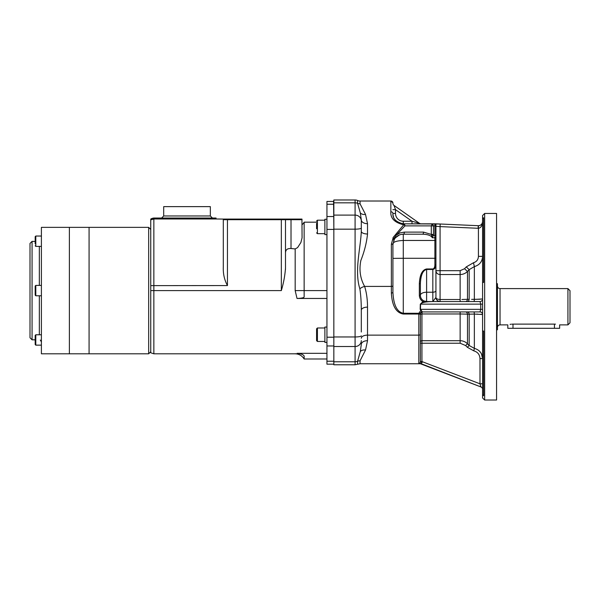 <?xml version="1.0" encoding="UTF-8"?>
<svg xmlns="http://www.w3.org/2000/svg" width="600" height="600" viewBox="0 0 600 600"><rect width="100%" height="100%" fill="white"/><g stroke="black" fill="none" stroke-linecap="round" stroke-linejoin="round"><path stroke-width="0.9" d="M35.182 241.47L32.07 241.358L32.07 339.817L35.182 339.817M34.125 241.433L34.763 241.455M40.32 340.072L41.4 341.895M41.4 353.812L41.4 227.362L69.383 227.362L69.383 353.812L41.4 353.812M35.73 345.135L35.182 344.52L35.805 345.142L41.4 345.142L35.805 345.142L35.805 334.778L35.182 335.4L35.182 343.905M35.182 344.52L35.182 337.365M35.182 294.54L35.182 286.028L35.182 294.54M41.4 246.405L35.805 246.405L35.805 236.04L35.182 236.663L35.182 243.81M69.383 353.812L69.383 227.362L89.078 227.362L89.078 353.812L69.383 353.812M89.078 353.812L89.078 227.362L148.672 227.362L148.672 353.812L89.078 353.812M150.75 351.743L148.672 353.812M216.045 218.985L223.425 219.075A1.657 1.657 0 0 0 223.305 219.697L285.487 219.697A1.657 1.657 0 0 0 285.368 219.075A1.657 1.657 0 0 1 285.487 219.697L285.487 268.072L285.487 219.697L302.07 219.697L301.95 219.075L223.425 219.075A1.657 1.657 0 0 0 223.305 219.697L223.305 267.06C223.028 273.75 224.407 279.923 227.445 285.562L150.75 285.63L150.75 352.778L153.855 353.812L153.855 290.587L150.75 290.587L150.75 219.833L153.855 218.985L216.045 218.985L216.045 218.032L153.855 218.032L150.75 219.075L150.75 219.833M32.07 339.817L30 337.748L30 243.428L32.07 241.358M150.75 219.075L151.808 218.46M152.678 218.175L153.855 218.032L153.855 290.587L281.34 290.587C283.612 282.938 284.993 275.43 285.487 268.072L285.45 269.61M301.95 219.075L302.07 237.81L300.877 242.535L297.57 247.62L295.17 248.933L291.015 248.528C287.25 248.288 285.413 249.907 285.487 253.373L285.487 253.365M316.582 222.18L304.147 222.18L304.147 296.903C303.983 297.765 301.612 298.282 297.022 298.455L295.17 290.587L326.947 290.587M304.147 222.18A10.365 10.365 0 0 1 302.07 224.73M223.305 219.697L223.305 267.06M163.703 215.962L163.703 206.632L210.345 206.632L210.345 215.962L163.703 215.962L161.632 218.032M178.23 218.985L178.23 218.032M195.817 218.032L195.817 218.985M326.947 298.455L297.022 298.455M326.947 358.995L304.147 358.995L304.147 356.077C303.502 354.638 301.132 353.722 297.022 353.325C294.495 353.97 294.495 353.97 297.022 353.325L326.947 353.325M304.147 358.995C302.077 355.673 299.085 353.94 295.17 353.812L295.56 353.692M333.585 201.45L326.947 201.45L326.947 364.178L333.84 364.178M333.585 201.015L333.84 227.145M326.947 219.263L324.877 219.263L324.877 234.6L326.947 234.6M326.947 327.053L324.877 327.053L324.877 342.39L326.947 342.39M316.582 223.335L316.582 228.757M317.415 327.983L316.582 328.815L316.582 340.627L317.415 341.46L317.415 327.983L324.877 327.983M316.582 338.025L316.582 337.59M333.84 199.98L355.087 199.98L333.84 199.98L333.84 364.778L355.087 364.778L355.087 361.785A6.217 5.895 0 0 0 357.57 361.29L357.57 364.26L355.087 364.778M357.57 200.498L357.57 203.325A6.217 5.91 180 0 0 355.087 202.83L355.087 199.98A6.217 6.217 0 0 1 357.57 200.498A6.217 6.217 0 0 0 355.087 199.98A6.217 6.217 0 0 1 357.57 200.498A6.217 6.217 0 0 0 360.06 201.015L386.572 201.015M360.06 203.812A6.217 5.91 180 0 1 357.57 203.325L360.308 212.873L361.305 219.952L361.305 228.045L361.305 219.952A6.217 3.743 0 0 0 367.522 223.695L365.52 214.41L360.06 203.812L360.06 201.015L390.847 201.015L392.903 202.815M361.305 332.01L361.305 310.222C361.29 302.175 360.81 295.035 359.858 288.803C354.248 270.877 360.548 248.798 361.305 231.375L361.305 228.045A6.217 1.117 0 0 1 355.087 229.163L355.087 361.785L333.84 361.785M367.522 340.695A6.217 3.705 180 0 0 361.305 344.4L360.308 351.562L357.57 361.29A6.217 5.895 0 0 1 360.06 360.803L365.52 350.048L367.522 340.695L367.522 335.13L418.83 335.13L418.83 363.322L420.93 363.615L480.908 386.947L420.232 363.683M403.283 314.032L403.283 313.275C396.998 312 393.548 304.987 392.918 292.222A1.552 0.772 180 0 1 391.365 293.002C392.085 305.752 396.06 312.765 403.283 314.032L418.838 314.032L418.838 313.275L403.283 313.275L403.283 258.293L392.918 258.375L392.918 292.222L392.918 244.553L394.305 239.37C396.382 236.048 399.375 234.322 403.283 234.188L422.445 234.188C427.853 234.36 431.138 235.553 432.308 237.757L433.388 235.38L431.49 234.938L432.308 237.757L434.895 237.757L434.895 264.757C434.768 267.308 434.077 268.71 432.825 268.965L426.607 268.965C422.205 269.85 419.79 274.755 419.347 283.68L419.347 295.343C419.46 298.222 420.772 300.375 423.285 301.793L432.78 301.553L426.607 301.553L423.757 300.862C421.605 299.647 420.48 297.81 420.382 295.335A6.217 6.217 0 0 0 425.775 301.5M361.305 338.228A6.217 3.098 0 0 1 367.522 335.13L367.522 307.125A6.217 3.098 0 0 0 361.305 310.222M359.858 288.803A6.217 2.985 162.1 0 1 364.627 286.418C360.233 278.565 358.972 269.925 360.855 260.49C364.41 251.452 366.638 242.618 367.522 233.993L367.522 223.695M361.305 231.375A6.217 2.625 180 0 0 367.522 233.993M422.445 234.188A2.07 1.095 -90 0 0 423.548 232.11L404.385 232.11A2.07 1.095 90 0 1 403.283 234.188L400.86 234.472M400.838 234.48L400.155 234.667M400.095 234.69L399.487 234.907M399.45 234.923L395.4 237.817M425.94 301.515A6.217 6.217 0 0 0 425.978 301.522A6.217 6.217 0 0 0 426.607 301.553L426.607 292.23A6.217 3.105 0 0 0 420.382 295.335L420.382 283.673C420.765 275.062 422.835 270.33 426.607 269.475L432.825 269.475C434.707 269.19 435.743 267.615 435.93 264.75L435.93 224.858L434.895 223.822L432.308 223.822L431.295 225.892L431.295 234.428L433.493 234.428L433.493 225.892L432.308 223.822L403.808 223.822L403.808 224.678L393.045 237.585L393.495 239.37L394.305 239.37L393.555 240.968M393.15 237.728L391.365 244.17A1.552 0.375 180 0 1 392.918 244.553C392.423 242.205 395.873 240.84 403.283 240.458L434.895 240.458A1.035 0.532 180 0 1 435.93 240.99M393.472 239.017L396.353 235.05L404.903 225.892A2.07 1.095 -90 0 0 403.808 223.822L403.283 223.822C395.978 222.075 392.52 218.618 392.918 213.458A2.07 1.68 180 0 0 390.847 211.77C390.368 218.205 394.515 222.502 403.283 224.678L403.283 223.822L440.19 224.01L434.895 223.822L434.895 237.757L435.93 237.623M423.548 232.11L431.295 234.428L431.49 234.938M403.283 224.678L403.808 224.678A2.07 0.885 49.1 0 1 404.903 225.892L435.93 225.892M412.005 223.822L412.005 221.228L403.283 221.228A7.77 7.77 0 0 1 395.513 213.458L395.513 209.647L412.005 221.228L419.528 223.35L394.02 205.433A2.588 2.588 0 0 1 392.918 203.31L392.918 203.093A2.07 2.07 0 0 0 390.847 201.015L390.847 211.77M418.83 363.322A1.552 1.545 0 0 0 420.382 361.778L420.382 313.447L420.382 361.778L422.123 362.558L420.93 363.615L422.123 362.558L421.942 361.56L420.382 361.56M480.39 352.163L480.84 352.8M481.5 353.94L482.572 358.567L479.985 358.567L479.985 383.812L480.908 386.947A2.588 2.588 0 0 1 482.572 389.362M481.493 314.325L480.63 314.265M477.87 314.145L476.768 314.115M427.717 301.553L440.077 301.553L440.077 299.505C437.34 299.295 435.96 298.597 435.93 297.413L435.93 264.75L434.895 264.757M482.572 298.965A2.588 2.588 0 0 1 479.985 301.553A2.588 2.588 0 0 0 482.572 298.965L474.353 299.4A2.588 0.547 -90 0 1 473.82 301.553L479.985 301.553L480.743 304.147L480.743 309.33L479.985 311.918L473.82 311.918A2.588 0.547 -90 0 1 474.353 314.07L482.572 314.513A2.588 2.588 0 0 0 479.985 311.918L421.942 311.918A1.552 1.552 0 0 0 420.382 313.478A1.552 0.772 180 0 1 418.83 314.22L418.83 335.13A1.552 0.772 180 0 0 420.382 334.358M471.615 299.37L480.3 299.228M467.34 301.553A2.588 1.845 -90 0 0 469.17 299.31A2807.085 1158.368 -153.1 0 0 467.475 299.325L461.873 299.498M482.572 358.567C482.228 353.243 479.49 349.837 474.353 348.368L469.17 345.487A2807.085 2279.4 -135 0 1 467.475 343.763C465.435 341.76 462.99 340.74 460.14 340.695L460.14 343.23L421.942 343.23L421.942 361.56L479.985 383.812L482.572 383.812M460.14 311.918L460.14 313.972L467.475 314.153A2807.085 1158.368 -26.9 0 0 469.17 314.168L474.353 314.07L474.353 348.368L473.82 350.865C477.668 351.983 479.722 354.548 479.985 358.567M467.34 311.918A2.588 1.845 -90 0 1 469.17 314.168L469.17 345.487L467.34 347.288L473.82 350.865M465.638 311.918A2.588 1.853 -90 0 1 467.475 314.153L467.475 343.763L465.638 345.555A3007.553 3007.553 0 0 0 467.34 347.288M418.83 314.22A4.973 4.312 180 0 1 418.838 314.032A1.552 0.772 2.8 0 0 420.39 313.343L422.16 311.603L420.465 309.33L420.6 304.147C421.388 302.572 425.445 301.71 432.78 301.553L479.985 301.553M420.382 313.447L418.838 313.275L420.772 310.47L422.16 311.603L421.942 313.972L460.14 313.972L460.14 340.695L421.942 340.695A1.552 1.522 0 0 0 420.382 342.218M460.14 301.553L460.14 274.522C463.028 274.47 465.465 273.45 467.475 271.462L467.475 299.325A2.588 1.853 -90 0 1 465.638 301.553M423.757 300.862L420.3 304.14L420.165 309.322L420.772 310.47L421.065 310.147M420.165 309.322L482.572 309.33M420.3 304.14L482.572 304.147M474.353 299.4L474.353 266.595C479.535 265.065 482.272 261.66 482.572 256.373L478.425 256.373C478.245 259.657 476.603 261.78 473.498 262.74L474.353 266.595L469.17 269.663A927.562 802.777 -44.9 0 0 467.475 271.462L464.543 268.725L460.14 270.683L440.077 270.683L440.077 226.597L478.132 228.285A6.735 6.735 0 0 0 478.425 228.292C480.938 227.888 482.325 225.645 482.572 221.558L482.572 221.558C482.325 224.07 480.938 225.45 478.425 225.705C480.293 225.608 481.59 224.7 482.317 222.99M460.14 299.505L440.077 299.505L440.077 270.683L435.93 270.683L435.93 297.413L432.825 301.553L432.825 292.23L426.607 292.23L426.607 268.965M473.498 262.74L466.245 266.91L469.17 269.663L469.17 299.31M433.493 234.428L433.388 235.38L435.93 235.38L435.93 270.683A4.147 3.848 0 0 0 440.077 274.522L460.14 274.522L460.14 270.683M435.93 226.298L440.077 226.597L440.19 224.01L478.245 225.697A4.147 4.147 0 0 0 478.425 225.705A4.147 4.147 0 0 1 478.245 225.697A4.147 4.147 0 0 0 478.425 225.705L478.425 256.373M435.93 297.413A4.147 4.147 0 0 0 440.077 301.553C437.34 301.087 435.96 299.707 435.93 297.413M392.918 209.647L395.513 209.647L394.02 205.433A2.588 2.588 0 0 1 392.918 203.31A2.588 2.588 0 0 0 394.02 205.433M392.918 213.458A10.365 10.365 0 0 0 393.562 217.042A10.365 10.365 0 0 1 392.918 213.458L395.513 213.458M394.493 218.947A10.365 10.365 0 0 0 400.463 223.433A10.365 10.365 0 0 1 394.493 218.947M419.528 223.35A2.588 2.588 0 0 0 421.02 223.822M435.173 223.86L434.895 223.822A1.035 1.035 0 0 1 435.93 224.858L435.817 224.377M426.465 301.822L425.197 301.395M419.347 295.343L420.382 295.335L420.382 283.673L419.347 283.68M482.572 397.95L482.572 215.528L484.65 213.458L484.65 400.02L482.572 397.95M482.572 218.835A123.637 28.995 134.1 0 1 483.607 217.748L483.607 282.442A123.637 83.573 108.6 0 1 482.572 282.39M482.572 331.08A123.637 83.573 71.4 0 1 483.607 331.028L483.607 395.73A123.637 28.995 45.9 0 1 482.572 394.635M484.65 400.02L496.567 400.02L496.567 213.458L484.65 213.458M496.822 330.06L496.822 283.418L497.445 283.778L497.445 329.7L496.567 330.06M497.445 327.465C497.61 325.905 498.472 325.043 500.04 324.877L500.04 288.6C498.465 288.442 497.603 287.58 497.445 286.005M567.93 324.877L567.93 288.6L570 290.67L570 322.8L567.93 324.877L559.635 324.877L559.635 328.298L507.81 328.298L507.81 324.877L500.04 324.877M512.993 328.298L512.993 324.12C506.31 324.945 506.31 324.945 512.993 324.12L554.452 324.12C561.135 324.945 561.135 324.945 554.452 324.12L555.487 324.15M512.993 324.12L511.965 324.15M511.125 324.218L510.097 324.36M39.33 334.778L39.33 295.77M39.33 285.405L39.33 246.405M41.4 295.77L35.805 295.77L35.805 285.405L35.182 286.028M291.06 219.075A1.657 0.555 90 0 0 291.015 219.697L291.015 248.528M295.17 248.933L295.17 290.587M227.445 285.562L227.445 219.075M281.34 219.075L281.34 290.587M285.368 219.075A1.657 1.657 0 0 1 285.487 219.697M326.947 361.237L333.84 361.237M326.947 345.968L333.84 345.968M326.947 337.207L333.84 337.207M326.947 229.41L333.84 229.41M326.947 216.525L333.585 216.525M326.947 204.248L333.585 204.248M324.877 233.663L317.415 233.663L317.415 220.192L324.877 220.192M333.84 202.83L355.087 202.83L355.087 215.1A6.217 5.91 0 0 1 361.305 221.017M361.305 335.843A6.217 1.117 180 0 1 355.087 336.96L333.84 336.96M333.84 215.1L355.087 215.1L355.087 229.163L333.84 229.163M361.305 340.62A6.217 5.895 180 0 1 355.087 346.515L333.84 346.515M360.308 212.873A6.217 4.62 159.3 0 0 365.52 214.41M365.52 350.048A6.217 4.59 20.6 0 0 360.308 351.562M420.382 363.743L360.06 363.743L360.06 360.803M367.522 307.125C367.493 299.347 366.525 292.447 364.627 286.418L391.365 286.418L391.365 293.002M403.283 234.188L403.283 258.293L435.93 258.285M404.385 232.11L400.11 232.868L396.353 235.05M392.918 203.093A2.07 2.07 0 0 0 390.847 201.015M460.14 343.23L465.638 345.555M420.382 343.23L421.942 343.23L421.942 313.972L420.382 314.295M391.365 244.17L391.365 286.418A1.552 0.772 180 0 0 392.918 285.645M432.825 268.965L432.825 292.23A3.113 1.552 0 0 0 435.93 290.67M466.245 266.91A875.257 875.257 -46.9 0 0 464.543 268.725M403.283 221.228L403.283 223.822M478.132 228.285L478.245 225.697M435.93 224.858A1.035 1.035 0 0 0 434.895 223.822M554.452 328.298L554.452 324.12M41.4 334.778L35.805 334.778M41.4 285.405L35.805 285.405M35.805 295.77L35.182 295.147M41.4 236.04L35.805 236.04L35.182 236.663M35.805 246.405L35.182 245.782M150.75 229.44L148.672 227.362M210.345 215.962L212.415 218.032M295.17 353.812L153.855 353.812M317.415 233.663L316.582 232.837M317.415 220.192L316.582 221.017M317.415 341.46L324.877 341.46M394.305 239.37L393.803 240.368M360.06 363.743L357.57 364.26M482.19 223.298L482.49 222.382M567.93 288.6L500.04 288.6"/></g></svg>
